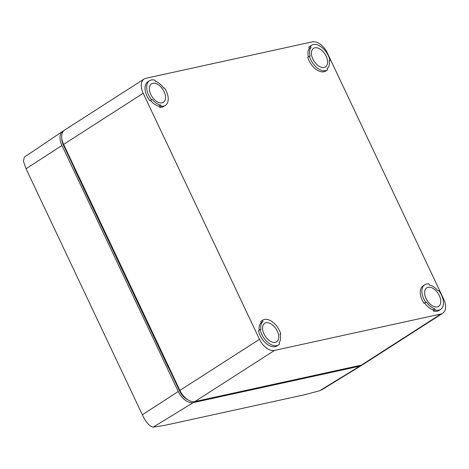 <?xml version="1.0" encoding="UTF-8"?>
<svg xmlns="http://www.w3.org/2000/svg" width="469" height="469" viewBox="0 0 469 469"><rect width="100%" height="100%" fill="white"/><g stroke="black" fill="none" stroke-linecap="round" stroke-linejoin="round"><path stroke-width="0.7" d="M311.563 45.259L309.903 46.325A14.668 8.682 57.3 0 0 308.848 47.222L310.507 46.161L311.064 47.34A13.449 7.961 57.3 0 0 310.156 56.046L309.388 56.21A14.668 8.682 57.3 0 0 310.654 59.54A14.668 8.682 57.3 0 0 327.421 69.945A14.668 8.682 57.3 0 0 327.679 69.77L327.145 68.638A13.449 7.961 57.3 0 0 329.185 60.771L329.983 60.595A14.668 8.682 57.3 0 0 328.329 55.67A14.668 8.682 57.3 0 0 311.563 45.259A14.668 8.682 57.3 0 0 310.507 46.161M329.232 61.076L329.983 60.595M308.848 47.222L309.405 48.401L311.064 47.34M326.119 56.151A11.004 6.513 57.3 0 0 313.544 48.348A11.004 6.513 57.3 0 0 312.864 59.053A11.004 6.513 57.3 0 0 325.439 66.862A11.004 6.513 57.3 0 0 326.119 56.151M309.405 48.401A13.449 7.961 57.3 0 0 308.42 56.831M327.421 69.945L325.762 71.012A14.668 8.682 57.3 0 1 308.995 60.601A14.668 8.682 57.3 0 1 307.734 57.277L309.388 56.21M149.511 80.721L147.852 81.782A14.668 8.682 57.3 0 0 146.944 96.063A14.668 8.682 57.3 0 0 149.822 100.718L152.278 99.475A13.449 7.961 57.3 0 0 160.674 105.068L161.207 106.193A14.668 8.682 57.3 0 0 165.369 105.402A14.668 8.682 57.3 0 0 166.278 91.127A14.668 8.682 57.3 0 0 164.455 87.926L163.693 88.09A13.449 7.961 57.3 0 0 155.491 81.377L154.934 80.199A14.668 8.682 57.3 0 0 149.511 80.721A14.668 8.682 57.3 0 0 148.603 94.996A14.668 8.682 57.3 0 0 151.481 99.651M149.822 100.718L152.278 99.475M150.813 94.509A11.004 6.513 57.3 0 0 163.388 102.318A11.004 6.513 57.3 0 0 164.068 91.613A11.004 6.513 57.3 0 0 151.493 83.804A11.004 6.513 57.3 0 0 150.813 94.509M150.619 100.542A13.449 7.961 57.3 0 0 159.02 106.129L160.674 105.068M159.02 106.129L159.548 107.26L161.207 106.193M159.548 107.26A14.668 8.682 57.3 0 0 163.71 106.469L165.369 105.402M260.154 329.555L258.501 330.622A14.668 8.682 57.3 0 0 260.148 335.546A14.668 8.682 57.3 0 0 276.915 345.952L278.574 344.891A14.668 8.682 57.3 0 0 279.63 343.988L279.073 342.81A13.449 7.961 57.3 0 0 279.981 334.104L280.743 333.94A14.668 8.682 57.3 0 0 279.483 330.61A14.668 8.682 57.3 0 0 262.716 320.204A14.668 8.682 57.3 0 0 262.452 320.38L262.986 321.511A13.449 7.961 57.3 0 0 260.952 329.385L260.154 329.555A14.668 8.682 57.3 0 0 261.802 334.479A14.668 8.682 57.3 0 0 278.574 344.891M264.012 333.998A11.004 6.513 57.3 0 0 276.593 341.801A11.004 6.513 57.3 0 0 277.273 331.096A11.004 6.513 57.3 0 0 264.698 323.288A11.004 6.513 57.3 0 0 264.012 333.998M280.057 334.385L280.743 333.94M262.716 320.204L261.057 321.271A14.668 8.682 57.3 0 0 260.799 321.447L262.452 320.38M262.986 321.511L261.333 322.572L260.799 321.447M261.333 322.572A13.449 7.961 57.3 0 0 259.246 330.141M441.534 295.153A14.668 8.682 57.3 0 0 438.656 290.499L437.858 290.674A13.449 7.961 57.3 0 0 429.463 285.088L428.93 283.956A14.668 8.682 57.3 0 0 424.767 284.747A14.668 8.682 57.3 0 0 423.859 299.023A14.668 8.682 57.3 0 0 425.682 302.229L426.444 302.059A13.449 7.961 57.3 0 0 434.646 308.772L435.203 309.95A14.668 8.682 57.3 0 0 440.626 309.434A14.668 8.682 57.3 0 0 441.534 295.153M440.626 309.434L438.966 310.496A14.668 8.682 57.3 0 1 433.544 311.017L435.203 309.95M439.324 295.64A11.004 6.513 57.3 0 0 426.749 287.831A11.004 6.513 57.3 0 0 426.069 298.542A11.004 6.513 57.3 0 0 438.644 306.345A11.004 6.513 57.3 0 0 439.324 295.64M433.544 311.017L432.987 309.839L434.646 308.772M424.767 284.747L423.108 285.809A14.668 8.682 57.3 0 0 422.2 300.09A14.668 8.682 57.3 0 0 424.023 303.291L425.682 302.229M424.023 303.291L426.444 302.059M424.785 303.126A13.449 7.961 57.3 0 0 432.987 309.839M312.325 41.858L145.853 78.282A14.668 8.682 57.3 0 0 144.1 79.003A14.668 8.682 57.3 0 0 143.192 93.278L259.48 339.292A14.668 8.682 57.3 0 0 274.494 350.425L440.966 314.001A14.668 8.682 57.3 0 0 442.718 313.28A14.668 8.682 57.3 0 0 443.633 299.005L327.339 52.985A14.668 8.682 57.3 0 0 312.325 41.858M144.1 79.003L64.523 130.124A14.668 8.682 57.3 0 0 61.703 137.54L61.838 139.422A12.223 7.24 57.3 0 0 63.426 145.144L179.715 391.158A12.223 7.24 57.3 0 0 187.096 399.4L188.755 400.303A14.668 8.682 57.3 0 0 194.916 401.546L361.388 365.122A14.668 8.682 57.3 0 0 363.141 364.401L442.718 313.28M61.703 137.54A14.668 8.682 57.3 0 0 63.608 144.399L179.903 390.413A14.668 8.682 57.3 0 0 188.755 400.303M63.743 130.734A14.668 8.682 57.3 0 0 62.77 131.25A14.668 8.682 57.3 0 0 61.949 145.466L178.243 391.48A14.668 8.682 57.3 0 0 193.257 402.607L153.222 427.142L164.619 425.383L304.574 394.763L319.694 390.718L359.729 366.183A14.668 8.682 57.3 0 0 361.388 365.521A14.668 8.682 57.3 0 0 362.261 364.853M321.828 389.745L319.694 390.718M62.77 131.25L24.282 157.168L23.45 161.342L26.059 168.758L142.353 414.778C145.9 422.305 149.523 426.432 153.222 427.142M193.257 402.607L359.729 366.183M74.055 167.626A9.532 5.646 57.3 0 0 74.806 169.555L168.043 366.805A9.532 5.646 57.3 0 0 169.086 368.675M63.426 145.144L63.608 144.399L143.192 93.278M259.48 339.292L179.903 390.413L179.715 391.158M194.916 401.546L274.494 350.425M440.966 314.001L361.388 365.122M26.059 168.758L61.949 145.466M178.243 391.48L142.353 414.778M321.746 389.792L361.388 365.521"/></g></svg>
